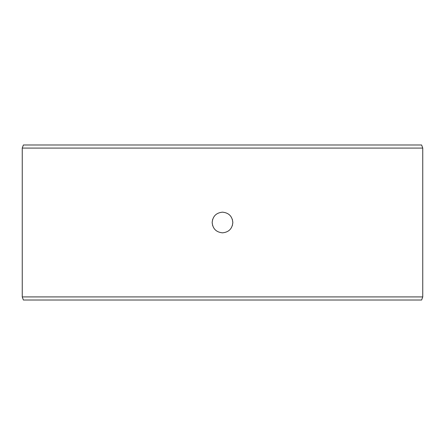 <?xml version="1.0" encoding="UTF-8"?>
<svg xmlns="http://www.w3.org/2000/svg" width="445" height="445" viewBox="0 0 445 445"><rect width="100%" height="100%" fill="white"/><g stroke="black" fill="none" stroke-linecap="round" stroke-linejoin="round"><path stroke-width="0.67" d="M232.335 225.671L232.835 222.5L232.335 219.324M212.666 219.324L212.165 222.5C212.771 216.237 216.214 212.788 222.5 212.165C228.797 212.793 232.24 216.242 232.835 222.5C232.234 228.763 228.786 232.212 222.5 232.835C216.203 232.207 212.76 228.758 212.165 222.5L212.666 225.682M22.25 148.085L422.75 148.085L422.75 296.915L22.25 296.915L22.25 148.085L23.379 144.987L421.621 144.987L422.75 148.085M422.75 296.915L421.621 300.013L23.379 300.013L22.25 296.915"/></g></svg>
